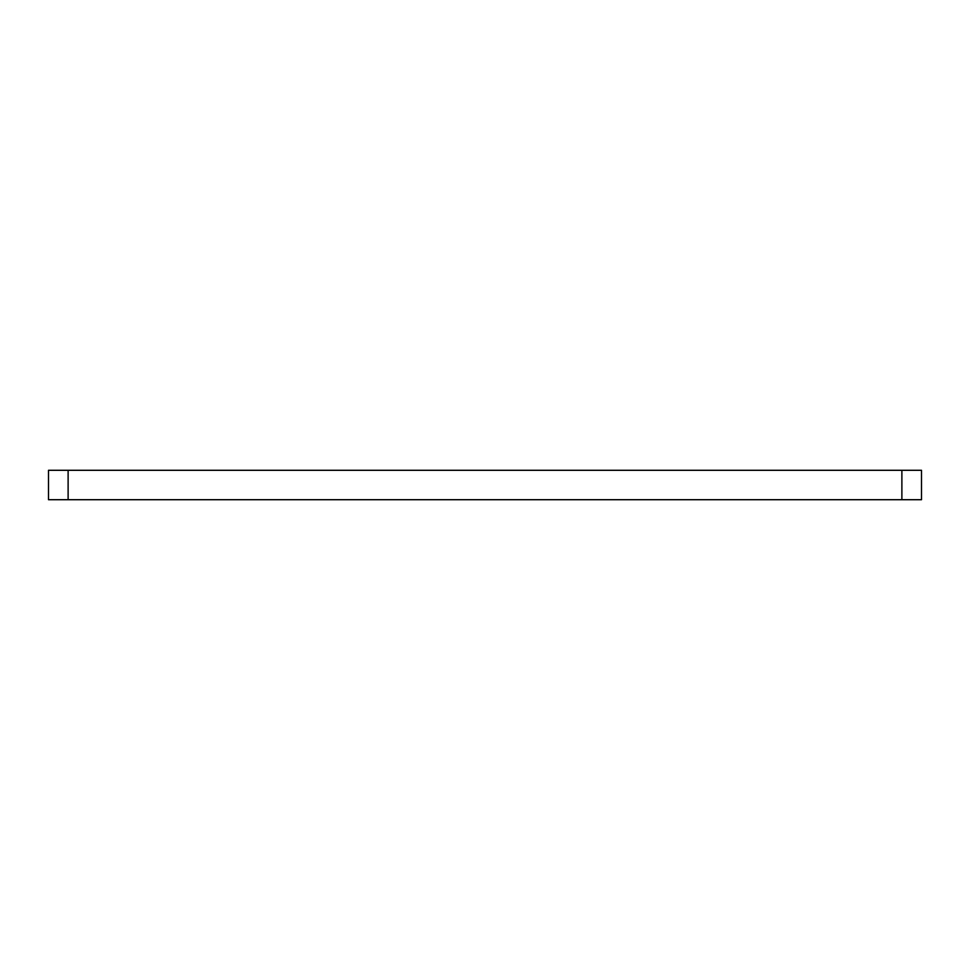 <?xml version="1.0" encoding="UTF-8"?>
<svg xmlns="http://www.w3.org/2000/svg" width="970" height="970" viewBox="0 0 970 970"><rect width="100%" height="100%" fill="white"/><g stroke="black" fill="none" stroke-linecap="round" stroke-linejoin="round"><path stroke-width="1.45" d="M68.118 499.708L921.5 499.708L921.5 470.292L48.5 470.292L48.5 499.708L68.118 499.708L68.118 470.292M901.882 499.708L901.882 470.292"/></g></svg>

